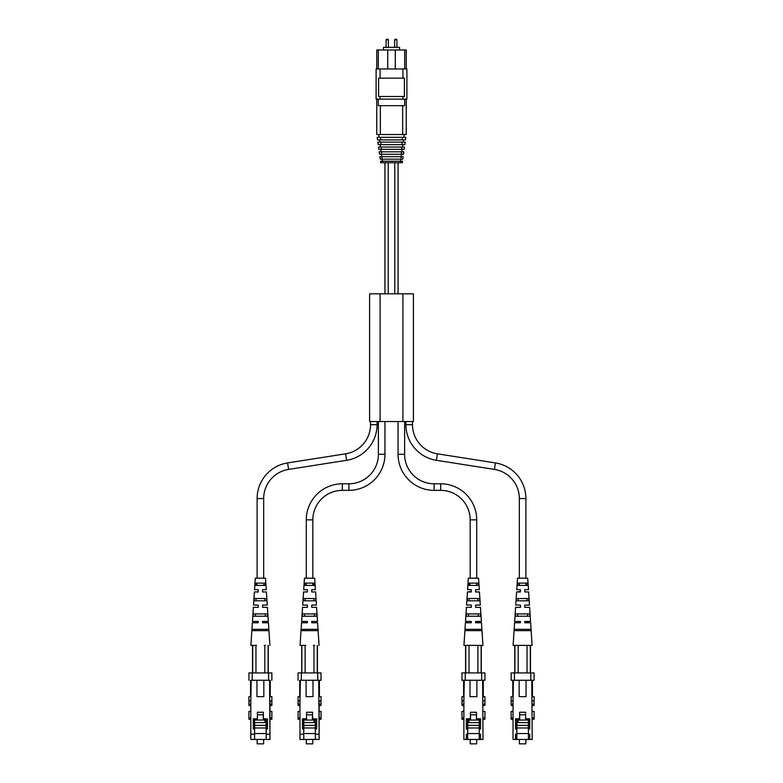 <?xml version="1.0" encoding="UTF-8"?>
<svg xmlns="http://www.w3.org/2000/svg" width="783" height="783" viewBox="0 0 783 783"><rect width="100%" height="100%" fill="white"/><g stroke="black" fill="none" stroke-linecap="round" stroke-linejoin="round"><path stroke-width="1.17" d="M525.892 578.197L525.892 498.546A36.057 36.057 0 0 0 495.433 462.929L437.403 453.817A29.5 29.5 0 0 1 412.484 424.67L405.927 424.67A36.057 36.057 0 0 0 436.385 460.296L494.416 469.409A29.5 29.5 0 0 1 519.335 498.546L519.335 578.197M412.484 424.67L412.484 421.528M405.927 424.67L405.927 421.528M519.335 583.11L519.335 585.41L518.816 585.41L519.335 583.11M525.892 583.11L525.892 585.41L526.401 585.41L525.892 583.11M479.245 720.057L479.245 724.05L480.556 724.05M479.245 724.05L479.245 728.973L480.556 728.973L480.556 718.804L476.465 718.804L476.465 712.256L470.426 712.256L470.426 718.804L466.335 718.804L466.335 728.973L467.647 728.973L467.647 724.05L466.335 724.05M479.245 728.973L479.245 739.455L466.335 739.455L466.335 734.209L467.647 734.209L467.647 728.973M464.27 680.261L463.879 700.912L461.97 700.912L461.97 696.655L463.879 696.655M466.335 739.455L463.879 739.455L463.879 700.912M479.245 734.209L480.556 734.209L480.556 739.455L483.013 739.455L482.622 680.261M479.245 733.554L467.647 733.554M479.245 739.455L480.556 739.455M465.249 680.261L461.97 680.261L461.97 672.92L465.249 672.92L465.249 680.261L481.643 680.261L481.643 672.92L465.249 672.92M481.643 672.92L484.922 672.92L484.922 680.261L481.643 680.261M463.614 696.655L463.614 680.261M467.647 739.455L467.647 734.209M476.886 680.261L476.886 696.655L470.006 696.655L470.006 680.261M483.013 696.655L484.922 696.655L484.922 700.912L483.013 700.912M467.647 724.05L467.647 718.804M483.277 680.261L483.277 696.655M483.013 705.483L484.922 705.483L484.922 700.912M483.013 719.244L484.922 719.244L484.922 711.395L483.013 711.395M463.879 719.244L461.97 719.244L461.97 711.395L463.879 711.395M461.97 700.912L461.97 705.483L463.879 705.483M468.89 718.804L468.89 722.611L479.245 722.611M467.715 718.804L467.715 725.361L479.186 725.361L479.186 727.984L467.715 727.984L467.715 733.554M480.556 720.967L479.509 720.057L479.509 718.804M468.89 720.057L479.509 720.057M467.715 727.984L467.715 725.361M476.465 714.81L470.534 714.81L470.534 720.057M476.563 720.057L476.563 718.804M470.221 739.455L470.221 743.85L476.671 743.85L476.671 739.455M475.614 622.514L481.476 622.769L475.614 622.769L475.614 621.457L481.388 621.457L475.614 621.457M467.588 589.668L471.288 589.668L467.588 589.668L468.332 578.197L478.56 578.197L479.313 589.668L475.614 589.668L475.614 590.509M479.46 591.958L475.614 591.958L479.46 591.958L480.312 605.073L475.614 605.073L475.614 607.363L480.468 607.363L481.388 621.457M465.415 622.769L471.288 622.769L471.288 621.457L465.503 621.457L471.288 621.457L471.288 622.769L465.415 622.769L463.937 645.388L482.954 645.388L481.476 622.769M471.288 607.363L466.423 607.363L471.288 607.363L471.288 605.073L466.58 605.073L471.288 605.073L471.288 605.983L471.288 605.073M471.288 591.508L467.431 591.958L471.288 591.958L471.288 590.509M480.468 607.363L475.614 607.363L475.614 605.073L480.312 605.073M466.423 607.363L465.503 621.457M467.431 591.958L466.58 605.073M478.981 630.638L467.911 630.638L467.96 629.326L478.932 629.326L478.981 630.638M478.433 616.221L468.459 616.221L468.547 613.921L478.344 613.921L478.433 616.221M477.845 600.815L469.046 600.815L469.134 598.515L477.757 598.515L477.845 600.815M477.239 585.41L476.72 585.41L476.72 583.11L477.239 585.41M470.172 585.41L469.653 585.41L469.751 583.11L470.172 585.41M467.206 600.815L479.685 600.815L479.529 598.515L467.363 598.515L467.206 600.815M465.171 630.638L481.721 630.638L481.633 629.326L465.268 629.326L465.171 630.638M466.149 616.221L480.742 616.221L480.586 613.921L466.306 613.921L466.149 616.221M468.283 585.41L478.609 585.41L478.442 583.11L468.449 583.11L468.283 585.41M475.614 591.508L475.614 589.668L479.313 589.668M471.288 622.769L471.288 621.457M465.748 672.92L465.748 645.388M469.017 645.388L469.017 672.92M477.875 672.92L477.875 645.388M481.154 645.388L481.154 672.92M377.083 421.528L377.083 424.67A36.057 36.057 0 0 1 346.624 460.296L288.594 469.409A29.5 29.5 0 0 0 263.675 498.546L263.675 578.197M377.083 424.67L370.525 424.67A29.5 29.5 0 0 1 345.606 453.817L287.576 462.929A36.057 36.057 0 0 0 257.118 498.546L257.118 578.197M370.525 424.67L370.525 421.528M264.184 585.41L264.096 583.11L263.675 585.41M263.675 583.11L256.697 583.11L257.118 585.41M254.583 734.209L254.583 720.047L254.583 739.455L250.814 739.455L269.978 739.465L269.567 680.261L251.206 680.261L250.814 700.912L248.916 700.912L250.814 700.912L250.814 734.209L254.583 734.209L254.583 739.455L266.191 739.455L266.191 718.804L264.948 718.804L264.948 722.611L254.592 722.611M266.191 734.209L269.959 734.209L269.978 739.465M269.959 739.455L266.191 739.455M250.814 739.455L250.814 734.209M269.567 680.261L251.206 680.261M270.243 680.27L270.223 696.645L270.243 680.27M269.959 734.209L269.959 700.912L271.877 700.912L271.858 696.645L271.858 700.912L269.969 700.912M269.959 696.645L271.858 696.645M248.916 700.912L248.916 696.645L250.814 696.645M268.579 680.261L268.579 672.92L252.195 672.92L252.195 680.261M268.579 672.92L271.858 672.92L271.858 680.261M271.877 680.27L271.858 672.92M248.916 680.261L248.916 672.92L252.195 672.92M254.583 733.554L266.191 733.554M256.941 696.645L263.832 696.645L263.832 680.261L263.832 696.645L256.941 696.645L256.941 680.261M254.583 728.963L253.271 728.963L253.271 718.804L257.372 718.804L257.372 712.246L263.401 712.246L263.401 718.804L266.191 718.804M266.191 728.963L267.502 728.963L267.502 718.804M248.925 700.912L248.925 705.483L250.814 705.483M250.814 719.244L248.925 719.244L248.925 711.395L250.814 711.395M250.55 696.645L250.55 680.261M271.867 700.912L271.867 704.191L271.877 700.912M271.867 711.395L271.867 717.952L271.867 711.395L269.969 711.395M271.867 717.952L271.867 719.244L271.867 717.952L269.969 717.952M271.867 704.191L271.867 705.483L271.867 704.191L269.969 704.191M266.191 724.05L267.502 724.05M254.583 724.05L253.281 724.05L253.271 728.963M253.281 720.957L253.281 724.05M257.372 714.81L263.303 714.81L263.303 720.047L257.274 720.047L257.274 718.804M264.948 722.611L264.948 720.047L254.328 720.047L253.271 720.967M264.948 720.047L264.948 718.804M263.303 714.81L263.303 720.047M253.017 739.455L266.621 739.455L253.017 739.455M266.122 739.455L267.776 739.455L266.122 739.455M266.122 733.554L266.122 718.804M254.651 727.984L266.122 727.984L254.651 727.984L254.651 725.361L266.122 725.361L266.122 727.984M257.167 743.85L263.626 743.85L257.167 743.85L257.167 739.455M258.224 621.467L252.459 621.457L258.233 621.457L258.224 622.769L252.371 622.769L250.893 645.388L255.317 645.388L250.893 645.388M258.224 589.668L254.534 589.668L258.233 589.668L258.224 591.958L254.387 591.958L253.526 605.073L258.224 605.073L258.224 607.363L253.379 607.363L252.459 621.457M258.233 605.073L253.526 605.073M262.559 621.457L262.559 622.769L262.569 621.467L266.005 621.457L262.569 621.467L262.55 622.769L262.569 621.467L268.334 621.457L262.569 621.467M262.559 605.073L262.559 607.363L262.569 605.073L265.437 605.073L262.569 605.073L262.55 607.363L262.569 605.073L267.267 605.073L262.569 605.073M262.559 589.668L262.559 591.958L262.569 589.668L264.899 589.668L262.569 589.668L262.55 591.958L262.569 589.668L266.259 589.668L262.569 589.668M252.214 629.326L252.126 630.638L268.667 630.638L268.579 629.326L252.214 629.326L265.877 629.326L254.915 629.326L254.866 630.638L254.915 629.326L265.877 629.326L265.926 630.638M253.261 613.921L253.105 616.221L267.688 616.221L267.532 613.921L253.261 613.921L265.3 613.921L255.493 613.921L255.405 616.221L255.503 613.921L265.3 613.921L265.388 616.221M254.318 598.515L254.162 600.815L266.631 600.815L266.474 598.515L254.318 598.515L264.703 598.515L256.09 598.515L256.002 600.815L256.09 598.515L264.703 598.515L264.791 600.815M255.395 583.11L255.229 585.41L265.554 585.41L265.398 583.11L255.395 583.11L256.697 583.11L256.609 585.41L257.118 583.11M266.259 589.668L265.515 578.197L255.287 578.197L254.534 589.668M264.253 645.388L265.457 645.388M269.9 645.388L268.422 622.769L262.55 622.769M268.334 621.457L267.414 607.363L262.55 607.363M267.267 605.073L266.406 591.958L262.55 591.958M267.532 613.921L265.3 613.921M268.579 629.326L265.877 629.326M265.398 583.11L264.096 583.11M266.474 598.515L264.703 598.515M255.317 645.388L256.53 645.388M268.089 645.388L268.089 672.92L268.099 645.388M252.694 672.92L252.694 645.388M264.811 672.92L264.811 645.388M255.963 645.388L255.963 672.92M380.098 293.821L369.605 293.821L369.605 421.528L380.098 421.528L380.098 293.821L413.404 293.821L413.404 421.528L380.098 421.528M315.353 739.455L315.353 734.209L319.121 734.209L319.141 739.465L302.013 739.455L319.141 739.465L318.73 680.261L300.378 680.261L299.977 700.912L298.078 700.912L299.977 700.912L299.977 734.209L303.745 734.209L303.755 739.455L299.987 739.455L299.977 734.209M303.745 734.209L303.755 720.047L303.755 739.455L299.987 739.455M319.405 696.645L319.405 680.27L321.03 680.261L300.378 680.261M318.73 680.261L319.386 680.261L319.386 696.645M319.121 734.209L319.121 700.912L321.04 700.912L321.03 696.645L321.03 700.912L319.121 700.912M319.121 696.645L321.03 696.645M299.977 705.483L298.088 705.483L298.078 696.645L299.977 696.645M317.741 680.261L317.741 672.92L301.357 672.92L301.357 680.261M317.741 672.92L321.03 672.92L321.03 680.261L321.04 672.92M298.078 680.261L298.078 672.92L301.357 672.92M315.353 734.209L315.353 718.804L314.11 718.804L314.11 722.611L303.755 722.611M303.755 733.554L315.353 733.554M306.114 696.645L312.994 696.645L312.994 680.261L312.994 696.645L306.114 696.645L306.114 680.261M303.745 728.963L302.444 728.963L302.444 718.804L306.535 718.804L306.535 712.246L312.564 712.246L312.564 718.804L315.353 718.804M315.353 728.963L316.665 728.963L316.665 718.804M299.977 719.244L298.088 719.244L298.088 711.395L299.977 711.395M299.723 696.645L299.723 680.261M321.03 704.191L321.03 700.912L321.03 705.483L321.03 704.191L319.131 704.191M321.04 711.395L321.04 717.952L321.04 711.395L319.131 711.395M321.04 717.952L321.03 719.244L321.03 717.952L319.131 717.952M315.353 724.05L316.665 724.05M303.755 724.05L302.444 724.05L302.444 728.963M306.535 714.81L312.466 714.81L312.466 720.047L303.491 720.047L302.444 720.967L302.444 724.05M314.11 722.611L314.11 720.047L306.437 720.047L306.437 718.804M314.11 720.047L314.11 718.804M312.466 714.81L312.466 720.047M302.179 739.455L315.794 739.455L302.179 739.455M315.295 739.455L316.949 739.455L315.295 739.455M315.295 733.554L315.295 718.804M303.814 727.984L315.295 727.984L303.814 727.984L303.814 725.361L315.285 725.361L315.285 727.984M306.339 743.85L312.789 743.85L306.339 743.85L306.339 739.455M307.386 621.467L301.621 621.457L307.396 621.457L307.386 622.769L301.533 622.769L300.055 645.388L304.479 645.388L300.055 645.388M307.396 589.668L303.696 589.668L307.396 589.668L305.067 589.668L307.396 589.668L307.396 591.958L303.55 591.958L302.688 605.073L307.396 605.073L307.396 607.363L302.541 607.363L301.621 621.457M307.396 605.073L302.688 605.073M311.722 621.457L311.722 622.769L311.732 621.467L315.167 621.457L311.732 621.467L311.722 622.769L311.732 621.467L317.506 621.457L311.732 621.467M311.722 605.073L311.722 607.363L311.732 605.073L314.6 605.073L311.732 605.073L311.722 607.363L311.732 605.073L316.43 605.073L311.732 605.073M311.722 589.668L311.722 591.958L311.732 589.668L314.061 589.668L311.732 589.668L311.722 591.958L311.732 589.668L315.422 589.668L311.732 589.668M301.377 629.326L301.289 630.638L317.829 630.638L317.741 629.326L301.377 629.326L315.04 629.326L304.078 629.326L304.029 630.638L304.078 629.326L315.04 629.326L315.089 630.638M304.665 613.921L314.463 613.921L304.656 613.921L304.567 616.221L304.665 613.921L314.463 613.921L314.551 616.221M303.481 598.515L303.324 600.815L315.794 600.815L315.637 598.515L303.481 598.515L313.866 598.515L305.253 598.515L305.164 600.815L305.253 598.515L313.866 598.515L313.954 600.815M313.347 585.41L313.259 583.11L305.859 583.11L305.771 585.41L305.869 583.11L306.29 585.41M315.422 589.668L314.678 578.197L304.45 578.197L303.696 589.668M313.415 645.388L314.629 645.388M319.072 645.388L317.595 622.769L311.722 622.769M317.506 621.457L316.586 607.363L311.722 607.363M316.43 605.073L315.578 591.958L311.722 591.958M302.267 616.221L316.851 616.221L316.694 613.921L302.424 613.921L302.267 616.221M304.401 585.41L314.727 585.41L314.56 583.11L304.558 583.11L304.401 585.41M312.838 583.11L312.838 585.41M304.558 583.11L306.29 583.11M304.656 613.921L302.424 613.921M316.694 613.921L314.463 613.921M317.741 629.326L315.04 629.326M314.56 583.11L313.259 583.11M315.637 598.515L313.866 598.515M304.479 645.388L305.693 645.388M317.262 645.388L317.262 672.92L317.262 645.388M301.856 672.92L301.856 645.388M313.973 672.92L313.973 645.388M305.125 645.388L305.125 672.92M395.278 68.973L395.278 49.965L406.25 49.965L406.25 68.973M376.76 68.973L376.76 49.965L387.732 49.965L387.732 68.973M395.278 49.965L387.732 49.965M383.474 49.965L383.474 47.342L399.536 47.342L399.536 49.965M378.306 49.965L378.306 68.973M404.694 49.965L404.694 68.973M380.078 68.973L380.078 78.153L378.62 78.153L378.62 96.505L380.078 96.505L380.078 99.128L376.104 99.128L376.104 68.973L406.906 68.973L406.906 99.128L402.932 99.128L402.932 96.505L404.38 96.505L404.38 78.153L402.932 78.153L402.932 68.973M380.078 78.153L402.932 78.153M380.078 99.128L402.932 99.128M380.078 96.505L402.932 96.505M376.76 99.128L376.76 134.529L406.25 134.529L406.25 99.128M378.306 99.128L378.306 105.685L380.362 105.685L380.362 134.529M404.694 99.128L404.694 105.685L402.648 105.685L402.648 134.529M380.362 105.685L402.648 105.685M403.871 137.338L404.273 134.529M378.737 134.529L379.138 137.338M380.538 137.338L377.152 137.338L377.504 139.863L380.695 139.863L380.538 137.338L405.858 137.338L405.506 139.863L402.315 139.863L402.472 137.338M380.695 139.863L402.315 139.863M379.491 139.863L379.804 142.105M403.206 142.105L403.519 139.863M381.008 144.649L404.831 144.649L405.193 142.105L377.817 142.105L378.179 144.649L381.008 144.649L380.841 142.105M402.002 144.649L402.168 142.105M380.166 144.649L380.499 147.047M402.511 147.047L402.844 144.649M381.331 149.338L404.175 149.338L404.498 147.047L378.512 147.047L378.835 149.338L381.331 149.338L381.174 147.047M401.679 149.338L401.836 147.047M380.822 149.338L381.174 151.814M401.836 151.814L402.188 149.338M381.497 151.814L379.187 151.814L379.53 154.29L381.673 154.29L381.497 151.814L403.822 151.814L403.48 154.29L401.336 154.29L401.513 151.814M381.673 154.29L401.336 154.29M381.517 154.29L381.859 156.688L379.872 156.688L380.215 159.164L382.026 159.164L381.85 156.688L401.16 156.688L401.493 154.29M403.137 156.688L401.16 156.688L400.984 159.164L402.795 159.164L403.137 156.688M382.026 159.164L400.984 159.164M382.202 159.164L382.495 161.22M400.514 161.22L400.808 159.164M382.182 161.22L380.509 161.22L380.714 162.717L382.3 162.717L382.182 161.22L402.501 161.22L402.296 162.717L400.71 162.717L400.827 161.22M400.71 162.717L382.3 162.717M384.952 421.528L384.952 454.297A36.057 36.057 0 0 1 348.895 490.354L342.337 490.354A29.5 29.5 0 0 0 312.838 519.853L312.838 578.197M384.952 454.297L378.395 454.297A29.5 29.5 0 0 1 348.895 483.796L342.337 483.796A36.057 36.057 0 0 0 306.29 519.853L306.29 578.197M378.395 454.297L378.395 421.528M528.417 720.057L528.417 724.05L529.729 724.05M528.417 724.05L528.417 728.973L529.729 728.973L529.729 718.804L525.628 718.804L525.628 712.256L519.599 712.256L519.599 718.804L515.498 718.804L515.498 728.973L516.809 728.973L516.809 724.05L515.498 724.05M528.417 728.973L528.417 739.455L515.498 739.455L515.498 734.209L516.809 734.209L516.809 728.973M513.433 680.261L513.041 700.912L511.142 700.912L511.142 696.655L513.041 696.655M515.498 739.455L513.041 739.455L513.041 700.912M528.417 734.209L529.729 734.209L529.729 739.455L532.186 739.455L531.794 680.261M528.417 733.554L516.809 733.554M528.417 739.455L529.729 739.455M514.421 680.261L511.142 680.261L511.142 672.92L514.421 672.92L514.421 680.261L530.805 680.261L530.805 672.92L514.421 672.92M530.805 672.92L534.084 672.92L534.084 680.261L530.805 680.261M512.777 696.655L512.777 680.261M516.809 739.455L516.809 734.209M526.049 680.261L526.049 696.655L519.168 696.655L519.168 680.261M532.186 696.655L534.084 696.655L534.084 700.912L532.186 700.912M516.809 724.05L516.809 718.804M532.44 680.261L532.44 696.655M532.186 705.483L534.084 705.483L534.084 700.912M532.186 719.244L534.084 719.244L534.084 711.395L532.186 711.395M513.041 719.244L511.142 719.244L511.142 711.395L513.041 711.395M511.142 700.912L511.142 705.483L513.041 705.483M518.052 718.804L518.052 722.611L528.417 722.611M516.878 718.804L516.878 725.361L528.349 725.361L528.349 727.984L516.878 727.984L516.878 733.554M529.729 720.967L528.672 720.057L528.672 718.804M518.052 720.057L528.672 720.057M516.878 727.984L516.878 725.361M525.628 714.81L519.697 714.81L519.697 720.057M525.726 720.057L525.726 718.804M519.383 739.455L519.383 743.85L525.843 743.85L525.843 739.455M524.776 622.514L530.639 622.769L524.776 622.769L524.776 621.457L530.551 621.457L524.776 621.457M516.751 589.668L520.45 589.668L516.751 589.668L517.494 578.197L527.722 578.197L528.476 589.668L524.776 589.668L524.776 590.509M528.623 591.958L524.776 591.958L528.623 591.958L529.484 605.073L524.776 605.073L524.776 607.363L529.631 607.363L530.551 621.457M514.588 622.769L520.45 622.769L520.45 621.457L514.666 621.457L520.45 621.457L520.45 622.769L514.588 622.769L513.11 645.388L532.117 645.388L530.639 622.769M520.45 607.363L515.596 607.363L520.45 607.363L520.45 605.073L515.743 605.073L520.45 605.073L520.45 605.983L520.45 605.073M520.45 591.508L516.594 591.958L520.45 591.958L520.45 590.509M529.631 607.363L524.776 607.363L524.776 605.073L529.484 605.073M515.596 607.363L514.666 621.457M516.594 591.958L515.743 605.073M528.143 630.638L517.083 630.638L517.132 629.326L528.094 629.326L528.143 630.638M527.605 616.221L517.622 616.221L517.71 613.921L527.517 613.921L527.605 616.221M527.008 600.815L518.209 600.815L518.307 598.515L526.92 598.515L527.008 600.815M516.379 600.815L528.848 600.815L528.691 598.515L516.535 598.515L516.379 600.815M514.343 630.638L530.884 630.638L530.796 629.326L514.431 629.326L514.343 630.638M515.322 616.221L529.905 616.221L529.748 613.921L515.478 613.921L515.322 616.221M517.446 585.41L527.771 585.41L527.615 583.11L517.612 583.11L517.446 585.41M524.776 591.508L524.776 589.668L528.476 589.668M520.45 622.769L520.45 621.457M514.911 672.92L514.911 645.388M518.189 645.388L518.189 672.92M527.037 672.92L527.037 645.388M530.316 645.388L530.316 672.92M476.72 578.197L476.72 519.853A36.057 36.057 0 0 0 440.672 483.796L434.115 483.796A29.5 29.5 0 0 1 404.615 454.297L398.058 454.297A36.057 36.057 0 0 0 434.115 490.354L440.672 490.354A29.5 29.5 0 0 1 470.172 519.853L470.172 578.197M404.615 454.297L404.615 421.528M398.058 454.297L398.058 421.528M437.403 453.817L436.385 460.296M495.433 462.929L494.416 469.409M525.892 498.546L519.335 498.546M484.922 704.191L483.013 704.191M484.922 717.952L483.013 717.952M461.97 717.952L463.879 717.952M461.97 704.191L463.879 704.191M346.624 460.296L345.606 453.817M288.594 469.409L287.576 462.929M263.675 498.546L257.118 498.546M248.925 704.191L250.814 704.191M248.925 717.952L250.814 717.952M254.328 718.804L254.328 720.047M402.912 421.528L402.912 293.821M298.088 704.191L299.977 704.191M298.088 717.952L299.977 717.952M303.491 718.804L303.491 720.047M396.912 47.342L396.912 39.806L394.622 39.806L394.622 47.342M388.388 47.342L388.388 39.806L386.097 39.806L386.097 47.342M348.895 490.354L348.895 483.796M342.337 490.354L342.337 483.796M312.838 519.853L306.29 519.853M534.084 704.191L532.186 704.191M534.084 717.952L532.186 717.952M511.142 717.952L513.041 717.952M511.142 704.191L513.041 704.191M434.115 483.796L434.115 490.354M440.672 483.796L440.672 490.354M476.72 519.853L470.172 519.853M394.779 162.717L394.779 293.821M388.231 162.717L388.231 293.821M481.3 645.388L481.3 672.92M465.591 645.388L465.591 672.92M271.867 719.244L269.969 719.244M271.867 705.483L269.969 705.483M263.626 743.85L263.626 739.455M252.547 645.388L252.547 672.92M268.246 645.388L268.246 672.92M321.03 719.244L319.131 719.244M321.03 705.483L319.131 705.483M312.789 743.85L312.789 739.455M301.709 645.388L301.709 672.92M317.418 645.388L317.418 672.92M396.912 39.806L396.257 39.15M386.097 39.806L386.753 39.15M388.388 39.806L387.732 39.15M394.622 39.806L395.278 39.15M530.463 645.388L530.463 672.92M514.764 645.388L514.764 672.92M384.952 162.717L384.952 293.821M398.058 162.717L398.058 293.821"/></g></svg>
